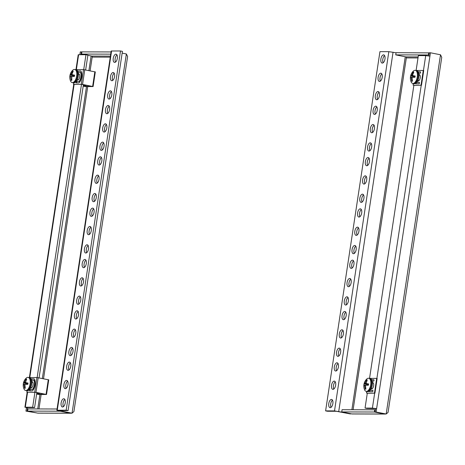 <?xml version="1.0" encoding="UTF-8"?>
<svg xmlns="http://www.w3.org/2000/svg" width="465" height="465" viewBox="0 0 465 465"><rect width="100%" height="100%" fill="white"/><g stroke="black" fill="none" stroke-linecap="round" stroke-linejoin="round"><path stroke-width="0.7" d="M122.15 53.12L126.37 53.957L127.613 56.509L73.912 411.577L72.04 413.199L70.947 413.193L56.864 410.246L66.17 410.206L120.499 50.97L111.193 51.011L56.864 410.246M70.36 413.193L60.27 411.194L27.598 411.107L37.694 413.112L70.36 413.193A3.127 2.726 90.1 0 0 70.82 413.24A3.127 2.726 90.1 0 0 71.279 413.199M37.694 413.112A3.127 2.726 90.1 0 0 38.153 413.153L70.82 413.24M27.598 411.107L27.935 408.909L57.056 408.985M25.947 411.107L27.04 411.112L27.551 407.741L26.459 407.735L25.947 411.107L37.171 413.007M81.916 51.981L80.276 51.871L79.846 54.719M27.04 411.112L37.13 412.996M26.459 407.735L25.308 407.206L27.575 407.59M75.969 69.581L78.207 54.777L78.614 54.713L76.365 69.581M81.369 51.871L80.939 54.719M110.42 56.12L91.692 56.067A0.895 0.779 -89.9 0 1 92.326 57.102L92.058 56.265M84.938 54.73L81.596 54.068L81.927 51.871L111.054 51.946M91.692 56.067L87.856 55.312M81.596 54.068L110.722 54.143M126.37 53.957L72.04 413.199L59.072 410.583L68.088 410.589L122.417 51.348L120.499 50.97M113.245 58.282A4.179 2.023 101.2 0 1 116.105 54.19A4.179 2.023 101.2 0 1 117.343 58.294A4.179 2.023 101.2 0 1 114.477 62.391A4.179 2.023 101.2 0 1 113.245 58.282M110.472 76.615A4.179 2.023 101.2 0 1 113.332 72.517A4.179 2.023 101.2 0 1 114.57 76.626A4.179 2.023 101.2 0 1 111.705 80.718A4.179 2.023 101.2 0 1 110.472 76.615M107.7 94.941A4.179 2.023 101.2 0 1 110.56 90.844A4.179 2.023 101.2 0 1 111.798 94.953A4.179 2.023 101.2 0 1 108.938 99.051A4.179 2.023 101.2 0 1 107.7 94.941M105.479 109.606A4.179 2.023 101.2 0 1 108.345 105.509A4.179 2.023 101.2 0 1 109.583 109.612A4.179 2.023 101.2 0 1 106.718 113.71A4.179 2.023 101.2 0 1 105.479 109.606M102.707 127.933A4.179 2.023 101.2 0 1 105.572 123.835A4.179 2.023 101.2 0 1 106.811 127.945A4.179 2.023 101.2 0 1 103.945 132.037A4.179 2.023 101.2 0 1 102.707 127.933M99.934 146.26A4.179 2.023 101.2 0 1 102.8 142.162A4.179 2.023 101.2 0 1 104.038 146.272A4.179 2.023 101.2 0 1 101.172 150.369A4.179 2.023 101.2 0 1 99.934 146.26M97.72 160.925A4.179 2.023 101.2 0 1 100.585 156.827A4.179 2.023 101.2 0 1 101.818 160.937A4.179 2.023 101.2 0 1 98.958 165.029A4.179 2.023 101.2 0 1 97.72 160.925M94.947 179.252A4.179 2.023 101.2 0 1 97.813 175.154A4.179 2.023 101.2 0 1 99.045 179.263A4.179 2.023 101.2 0 1 96.185 183.361A4.179 2.023 101.2 0 1 94.947 179.252M92.175 197.579A4.179 2.023 101.2 0 1 95.04 193.487A4.179 2.023 101.2 0 1 96.278 197.59A4.179 2.023 101.2 0 1 93.413 201.688A4.179 2.023 101.2 0 1 92.175 197.579M89.96 212.243A4.179 2.023 101.2 0 1 92.82 208.146A4.179 2.023 101.2 0 1 94.058 212.255A4.179 2.023 101.2 0 1 91.192 216.353A4.179 2.023 101.2 0 1 89.96 212.243M87.188 230.57A4.179 2.023 101.2 0 1 90.047 226.478A4.179 2.023 101.2 0 1 91.285 230.582A4.179 2.023 101.2 0 1 88.426 234.68A4.179 2.023 101.2 0 1 87.188 230.57M84.415 248.903A4.179 2.023 101.2 0 1 87.281 244.805A4.179 2.023 101.2 0 1 88.513 248.909A4.179 2.023 101.2 0 1 85.653 253.007A4.179 2.023 101.2 0 1 84.415 248.903M82.195 263.562A4.179 2.023 101.2 0 1 85.06 259.47A4.179 2.023 101.2 0 1 86.298 263.574A4.179 2.023 101.2 0 1 83.433 267.671A4.179 2.023 101.2 0 1 82.195 263.562M79.428 281.895A4.179 2.023 101.2 0 1 82.288 277.797A4.179 2.023 101.2 0 1 83.526 281.9A4.179 2.023 101.2 0 1 80.66 285.998A4.179 2.023 101.2 0 1 79.428 281.895M76.655 300.221A4.179 2.023 101.2 0 1 79.515 296.124A4.179 2.023 101.2 0 1 80.753 300.233A4.179 2.023 101.2 0 1 77.888 304.325A4.179 2.023 101.2 0 1 76.655 300.221M74.435 314.881A4.179 2.023 101.2 0 1 77.3 310.789A4.179 2.023 101.2 0 1 78.533 314.892A4.179 2.023 101.2 0 1 75.673 318.99A4.179 2.023 101.2 0 1 74.435 314.881M71.662 333.213A4.179 2.023 101.2 0 1 74.528 329.115A4.179 2.023 101.2 0 1 75.766 333.225A4.179 2.023 101.2 0 1 72.9 337.317A4.179 2.023 101.2 0 1 71.662 333.213M68.89 351.54A4.179 2.023 101.2 0 1 71.755 347.442A4.179 2.023 101.2 0 1 72.993 351.552A4.179 2.023 101.2 0 1 70.128 355.649A4.179 2.023 101.2 0 1 68.89 351.54M66.675 366.205A4.179 2.023 101.2 0 1 69.535 362.107A4.179 2.023 101.2 0 1 70.773 366.211A4.179 2.023 101.2 0 1 67.913 370.309A4.179 2.023 101.2 0 1 66.675 366.205M63.903 384.532A4.179 2.023 101.2 0 1 66.768 380.434A4.179 2.023 101.2 0 1 68 384.543A4.179 2.023 101.2 0 1 65.141 388.635A4.179 2.023 101.2 0 1 63.903 384.532M61.13 402.859A4.179 2.023 101.2 0 1 63.996 398.767A4.179 2.023 101.2 0 1 65.228 402.87A4.179 2.023 101.2 0 1 62.368 406.968A4.179 2.023 101.2 0 1 61.13 402.859M66.17 410.206L68.088 410.589M115.541 62.072A4.179 2.023 101.2 0 1 115.157 58.666A4.179 2.023 101.2 0 1 116.965 54.887M112.768 80.398A4.179 2.023 101.2 0 1 112.385 76.992A4.179 2.023 101.2 0 1 114.192 73.22M109.996 98.725A4.179 2.023 101.2 0 1 109.618 95.319A4.179 2.023 101.2 0 1 111.42 91.547M107.775 113.39A4.179 2.023 101.2 0 1 107.398 109.984A4.179 2.023 101.2 0 1 109.199 106.212M105.003 131.717A4.179 2.023 101.2 0 1 104.625 128.311A4.179 2.023 101.2 0 1 106.427 124.539M102.236 150.044A4.179 2.023 101.2 0 1 101.852 146.644A4.179 2.023 101.2 0 1 103.66 142.865M100.016 164.709A4.179 2.023 101.2 0 1 99.638 161.303A4.179 2.023 101.2 0 1 101.44 157.53M97.243 183.036A4.179 2.023 101.2 0 1 96.865 179.63A4.179 2.023 101.2 0 1 98.667 175.857M94.471 201.368A4.179 2.023 101.2 0 1 94.093 197.962A4.179 2.023 101.2 0 1 95.895 194.184M92.256 216.027A4.179 2.023 101.2 0 1 91.872 212.621A4.179 2.023 101.2 0 1 93.68 208.849M89.483 234.36A4.179 2.023 101.2 0 1 89.106 230.954A4.179 2.023 101.2 0 1 90.908 227.176M86.711 252.687A4.179 2.023 101.2 0 1 86.333 249.281A4.179 2.023 101.2 0 1 88.135 245.508M84.491 267.352A4.179 2.023 101.2 0 1 84.113 263.946A4.179 2.023 101.2 0 1 85.915 260.168M81.724 285.679A4.179 2.023 101.2 0 1 81.34 282.272A4.179 2.023 101.2 0 1 83.148 278.494M78.951 304.005A4.179 2.023 101.2 0 1 78.568 300.599A4.179 2.023 101.2 0 1 80.375 296.827M76.731 318.67A4.179 2.023 101.2 0 1 76.353 315.264A4.179 2.023 101.2 0 1 78.155 311.486M73.958 336.997A4.179 2.023 101.2 0 1 73.58 333.591A4.179 2.023 101.2 0 1 75.382 329.819M71.186 355.324A4.179 2.023 101.2 0 1 70.808 351.918A4.179 2.023 101.2 0 1 72.61 348.146M63.426 406.648A4.179 2.023 101.2 0 1 63.048 403.242A4.179 2.023 101.2 0 1 64.85 399.464M66.199 388.316A4.179 2.023 101.2 0 1 65.821 384.91A4.179 2.023 101.2 0 1 67.623 381.137M68.971 369.989A4.179 2.023 101.2 0 1 68.593 366.583A4.179 2.023 101.2 0 1 70.395 362.81M27.569 392.251L25.308 407.206L32.66 407.23L34.579 407.607L27.226 407.59M34.579 407.607L36.851 392.565M39.077 377.853L83.421 84.647M85.641 69.936L87.885 55.114L85.967 54.73L78.614 54.713M32.66 407.23L34.922 392.268M37.154 377.528L81.491 84.351M83.717 69.611L85.967 54.73M418.157 56.916L405.829 56.887A0.895 0.779 -89.9 0 1 406.462 57.916L406.195 57.079M405.829 56.887L395.738 54.882L396.07 52.685L429.329 52.888M428.736 52.766L428.404 54.969L428.997 55.085M395.738 54.882L428.404 54.969M376.109 412.019L375.017 412.013L375.522 408.642L376.621 408.642L430.439 52.778L440.506 54.777L441.75 57.323L388.054 412.391L386.177 414.013L376.109 412.019L376.621 408.642L372.401 408.107L374.668 393.152M430.439 52.778L429.346 52.778L428.864 55.957M429.927 56.149L425.713 55.614L418.361 55.597L416.111 70.465M375.522 408.642L366.966 408.468L365.048 408.09L372.401 408.107L374.319 408.491M440.506 54.777L386.177 414.013L375.017 412.013M384.503 414.007L374.406 412.007L341.74 411.92L351.831 413.926L384.503 414.007A3.127 2.726 90.1 0 0 384.956 414.053A3.127 2.726 90.1 0 0 385.415 414.013M351.831 413.926A3.127 2.726 90.1 0 0 352.29 413.972L384.956 414.053M374.406 412.007L374.738 409.81L342.071 409.723L341.74 411.92M375.331 409.927L374.738 409.81M325.61 410.88L334.509 410.903L388.839 51.667L379.94 51.644L325.61 410.88L327.529 411.258L336.428 411.281L350.157 413.92L351.308 413.821M334.509 410.903L351.267 413.809M396.052 52.795L388.839 51.667M332.87 403.562A4.179 2.023 101.2 0 1 330.005 407.66A4.179 2.023 101.2 0 1 328.772 403.556A4.179 2.023 101.2 0 1 331.632 399.458A4.179 2.023 101.2 0 1 332.87 403.562M335.643 385.235A4.179 2.023 101.2 0 1 332.777 389.333A4.179 2.023 101.2 0 1 331.545 385.223A4.179 2.023 101.2 0 1 334.405 381.131A4.179 2.023 101.2 0 1 335.643 385.235M338.415 366.908A4.179 2.023 101.2 0 1 335.55 371.006A4.179 2.023 101.2 0 1 334.312 366.897A4.179 2.023 101.2 0 1 337.177 362.799A4.179 2.023 101.2 0 1 338.415 366.908M340.63 352.243A4.179 2.023 101.2 0 1 337.77 356.341A4.179 2.023 101.2 0 1 336.532 352.232A4.179 2.023 101.2 0 1 339.398 348.14A4.179 2.023 101.2 0 1 340.63 352.243M343.402 333.917A4.179 2.023 101.2 0 1 340.543 338.014A4.179 2.023 101.2 0 1 339.305 333.905A4.179 2.023 101.2 0 1 342.164 329.807A4.179 2.023 101.2 0 1 343.402 333.917M346.175 315.59A4.179 2.023 101.2 0 1 343.31 319.682A4.179 2.023 101.2 0 1 342.077 315.578A4.179 2.023 101.2 0 1 344.937 311.48A4.179 2.023 101.2 0 1 346.175 315.59M348.395 300.925A4.179 2.023 101.2 0 1 345.53 305.023A4.179 2.023 101.2 0 1 344.292 300.913A4.179 2.023 101.2 0 1 347.157 296.821A4.179 2.023 101.2 0 1 348.395 300.925M351.162 282.598A4.179 2.023 101.2 0 1 348.302 286.69A4.179 2.023 101.2 0 1 347.064 282.586A4.179 2.023 101.2 0 1 349.93 278.489A4.179 2.023 101.2 0 1 351.162 282.598M353.935 264.265A4.179 2.023 101.2 0 1 351.075 268.363A4.179 2.023 101.2 0 1 349.837 264.26A4.179 2.023 101.2 0 1 352.702 260.162A4.179 2.023 101.2 0 1 353.935 264.265M356.155 249.606A4.179 2.023 101.2 0 1 353.29 253.704A4.179 2.023 101.2 0 1 352.051 249.595A4.179 2.023 101.2 0 1 354.917 245.497A4.179 2.023 101.2 0 1 356.155 249.606M358.928 231.279A4.179 2.023 101.2 0 1 356.062 235.371A4.179 2.023 101.2 0 1 354.824 231.268A4.179 2.023 101.2 0 1 357.69 227.17A4.179 2.023 101.2 0 1 358.928 231.279M361.7 212.947A4.179 2.023 101.2 0 1 358.835 217.045A4.179 2.023 101.2 0 1 357.597 212.935A4.179 2.023 101.2 0 1 360.462 208.843A4.179 2.023 101.2 0 1 361.7 212.947M363.915 198.288A4.179 2.023 101.2 0 1 361.055 202.38A4.179 2.023 101.2 0 1 359.817 198.276A4.179 2.023 101.2 0 1 362.677 194.178A4.179 2.023 101.2 0 1 363.915 198.288M366.687 179.955A4.179 2.023 101.2 0 1 363.822 184.053A4.179 2.023 101.2 0 1 362.59 179.949A4.179 2.023 101.2 0 1 365.449 175.851A4.179 2.023 101.2 0 1 366.687 179.955M369.46 161.628A4.179 2.023 101.2 0 1 366.594 165.726A4.179 2.023 101.2 0 1 365.362 161.617A4.179 2.023 101.2 0 1 368.222 157.525A4.179 2.023 101.2 0 1 369.46 161.628M371.675 146.963A4.179 2.023 101.2 0 1 368.815 151.061A4.179 2.023 101.2 0 1 367.577 146.957A4.179 2.023 101.2 0 1 370.442 142.86A4.179 2.023 101.2 0 1 371.675 146.963M374.447 128.636A4.179 2.023 101.2 0 1 371.587 132.734A4.179 2.023 101.2 0 1 370.349 128.625A4.179 2.023 101.2 0 1 373.215 124.533A4.179 2.023 101.2 0 1 374.447 128.636M377.22 110.31A4.179 2.023 101.2 0 1 374.36 114.407A4.179 2.023 101.2 0 1 373.122 110.298A4.179 2.023 101.2 0 1 375.982 106.2A4.179 2.023 101.2 0 1 377.22 110.31M379.44 95.645A4.179 2.023 101.2 0 1 376.574 99.743A4.179 2.023 101.2 0 1 375.336 95.633A4.179 2.023 101.2 0 1 378.202 91.541A4.179 2.023 101.2 0 1 379.44 95.645M382.213 77.318A4.179 2.023 101.2 0 1 379.347 81.416A4.179 2.023 101.2 0 1 378.109 77.306A4.179 2.023 101.2 0 1 380.975 73.208A4.179 2.023 101.2 0 1 382.213 77.318M384.979 58.991A4.179 2.023 101.2 0 1 382.12 63.083A4.179 2.023 101.2 0 1 380.882 58.979A4.179 2.023 101.2 0 1 383.747 54.882A4.179 2.023 101.2 0 1 384.979 58.991M331.068 407.34A4.179 2.023 101.2 0 1 330.685 403.934A4.179 2.023 101.2 0 1 332.492 400.162M333.841 389.013A4.179 2.023 101.2 0 1 333.457 385.607A4.179 2.023 101.2 0 1 335.265 381.829M336.608 370.681A4.179 2.023 101.2 0 1 336.23 367.274A4.179 2.023 101.2 0 1 338.032 363.502M338.828 356.021A4.179 2.023 101.2 0 1 338.45 352.615A4.179 2.023 101.2 0 1 340.252 348.837M341.601 337.689A4.179 2.023 101.2 0 1 341.223 334.289A4.179 2.023 101.2 0 1 343.025 330.51M344.373 319.362A4.179 2.023 101.2 0 1 343.99 315.956A4.179 2.023 101.2 0 1 345.797 312.184M346.588 304.703A4.179 2.023 101.2 0 1 346.21 301.297A4.179 2.023 101.2 0 1 348.012 297.519M349.36 286.37A4.179 2.023 101.2 0 1 348.983 282.964A4.179 2.023 101.2 0 1 350.784 279.192M352.133 268.043A4.179 2.023 101.2 0 1 351.755 264.637A4.179 2.023 101.2 0 1 353.557 260.865M354.353 253.379A4.179 2.023 101.2 0 1 353.97 249.972A4.179 2.023 101.2 0 1 355.777 246.2M357.12 235.052A4.179 2.023 101.2 0 1 356.742 231.646A4.179 2.023 101.2 0 1 358.544 227.873M359.893 216.725A4.179 2.023 101.2 0 1 359.515 213.319A4.179 2.023 101.2 0 1 361.317 209.541M362.113 202.06A4.179 2.023 101.2 0 1 361.735 198.654A4.179 2.023 101.2 0 1 363.537 194.881M364.886 183.733A4.179 2.023 101.2 0 1 364.502 180.327A4.179 2.023 101.2 0 1 366.31 176.549M367.658 165.406A4.179 2.023 101.2 0 1 367.274 162A4.179 2.023 101.2 0 1 369.082 158.222M369.873 150.741A4.179 2.023 101.2 0 1 369.495 147.335A4.179 2.023 101.2 0 1 371.297 143.563M372.645 132.415A4.179 2.023 101.2 0 1 372.267 129.008A4.179 2.023 101.2 0 1 374.069 125.23M375.418 114.082A4.179 2.023 101.2 0 1 375.04 110.676A4.179 2.023 101.2 0 1 376.842 106.903M383.177 62.763A4.179 2.023 101.2 0 1 382.8 59.357A4.179 2.023 101.2 0 1 384.601 55.585M380.405 81.09A4.179 2.023 101.2 0 1 380.027 77.684A4.179 2.023 101.2 0 1 381.829 73.912M377.632 99.423A4.179 2.023 101.2 0 1 377.255 96.017A4.179 2.023 101.2 0 1 379.056 92.239M413.879 85.211L369.541 378.382M367.309 393.134L365.048 408.09M413.862 85.351L421.493 85.234L413.867 85.298M421.493 85.234L423.714 70.57L423.26 70.482L421.04 85.141M419.488 74.702A3.243 1.569 -78.8 0 0 418.965 74.912M417.837 80.602A3.243 1.569 -78.8 0 0 418.238 80.997M419.413 82.468L416.896 82.462A1.407 0.68 -78.8 0 1 416.832 82.456L416.896 82.462M415.913 83.229A2.813 1.36 -78.8 0 0 416.355 83.758M420.494 71.936L418.488 71.93A2.813 1.36 -78.8 0 0 418.308 71.953M415.884 70.459L423.26 70.482M417.715 80.864A3.243 1.569 -78.8 0 0 418.006 80.986A3.243 1.569 -78.8 0 0 418.151 80.997A3.243 1.569 -78.8 0 0 420.203 77.957A3.243 1.569 -78.8 0 0 419.267 74.621A3.243 1.569 -78.8 0 0 419.122 74.609A3.243 1.569 -78.8 0 0 418.948 74.627M415.629 83.421A2.813 1.36 -78.8 0 0 416.105 83.747A2.813 1.36 -78.8 0 0 416.233 83.758L419.052 83.764A0.703 0.337 101.2 0 0 419.494 83.107A0.703 0.337 101.2 0 0 419.291 82.381A0.703 0.337 101.2 0 0 419.261 82.381L416.779 82.375M418.756 73.232L420.133 73.232A0.703 0.337 101.2 0 0 420.575 72.575A0.703 0.337 101.2 0 0 420.372 71.848A0.703 0.337 101.2 0 0 420.343 71.848L418.244 71.843M367.292 393.268L374.924 393.152L367.298 393.216M374.924 393.152L377.144 378.493L376.691 378.4L374.47 393.065M372.918 382.619A3.243 1.569 -78.8 0 0 372.395 382.829M371.268 388.519A3.243 1.569 -78.8 0 0 371.669 388.914M372.849 390.385L370.326 390.379A1.407 0.68 -78.8 0 1 370.262 390.373L370.157 390.356M369.344 391.146A2.813 1.36 -78.8 0 0 369.785 391.675M373.93 379.858L371.919 379.853A2.813 1.36 -78.8 0 0 371.738 379.876M369.32 378.382L376.691 378.4M371.146 388.781A3.243 1.569 -78.8 0 0 371.436 388.903A3.243 1.569 -78.8 0 0 371.582 388.92A3.243 1.569 -78.8 0 0 373.633 385.874A3.243 1.569 -78.8 0 0 372.698 382.538A3.243 1.569 -78.8 0 0 372.552 382.526A3.243 1.569 -78.8 0 0 372.384 382.544M369.059 391.338A2.813 1.36 -78.8 0 0 369.541 391.664A2.813 1.36 -78.8 0 0 369.669 391.675L372.482 391.681A0.703 0.337 101.2 0 0 372.924 391.024A0.703 0.337 101.2 0 0 372.721 390.304A0.703 0.337 101.2 0 0 372.692 390.298L370.21 390.292M372.186 381.149L373.564 381.155A0.703 0.337 101.2 0 0 374.005 380.492A0.703 0.337 101.2 0 0 373.808 379.771A0.703 0.337 101.2 0 0 373.773 379.766L371.675 379.76M48.627 379.835L36.933 377.516L29.063 377.574M39.217 393.035L36.741 393.291M39.67 393.123L39.182 393.297M36.729 393.378L39.63 393.384M27.069 390.734L26.854 392.164L35.171 392.274L46.012 394.401L36.619 394.117M32.329 381.736A3.243 1.569 -78.8 0 0 31.8 381.951M30.673 387.63A3.243 1.569 -78.8 0 0 31.079 388.031M34.212 378.975L31.515 378.969A0.703 0.337 -78.8 0 0 31.236 379.184M32.742 389.507A1.407 0.68 -78.8 0 0 33.271 389.129A5.859 2.831 -78.8 0 0 34.538 380.742A1.407 0.68 -78.8 0 0 34.183 380.364L33.736 380.277A1.407 0.68 -78.8 0 1 34.085 380.649A5.859 2.831 -78.8 0 1 32.817 389.036A1.407 0.68 -78.8 0 1 32.288 389.414L30.434 389.501A0.703 0.337 -78.8 0 0 30.022 390.013A0.703 0.337 -78.8 0 0 30.068 390.798M34.183 380.364A1.407 0.68 -78.8 0 0 34.119 380.358L33.794 380.294M38.636 394.477L46.529 394.483L35.979 392.344L26.854 392.164M30.551 387.891A3.243 1.569 -78.8 0 0 30.847 388.019A3.243 1.569 -78.8 0 0 30.992 388.037A3.243 1.569 -78.8 0 0 33.044 384.991A3.243 1.569 -78.8 0 0 32.108 381.655A3.243 1.569 -78.8 0 0 31.963 381.643A3.243 1.569 -78.8 0 0 31.783 381.66M32.288 389.414L29.981 389.408A0.703 0.337 101.2 0 0 29.539 390.065A0.703 0.337 101.2 0 0 29.743 390.792A0.703 0.337 101.2 0 0 29.772 390.792L32.079 390.798A2.813 1.36 -78.8 0 0 33.137 390.042A7.266 3.511 -78.8 0 0 34.712 379.643A2.813 1.36 -78.8 0 0 34.009 378.899A2.813 1.36 -78.8 0 0 33.881 378.888L31.079 378.876M31.591 380.265L33.672 380.271A1.407 0.68 -78.8 0 1 33.736 380.277M95.197 71.918L83.502 69.599L75.632 69.651M85.787 85.118L83.311 85.368M86.24 85.205L85.746 85.38M83.299 85.461L86.199 85.467M73.639 82.811L73.424 84.241L73.877 84.334L81.735 84.351L92.576 86.484L83.183 86.199M78.899 73.819A3.243 1.569 -78.8 0 0 78.37 74.034M77.242 79.713A3.243 1.569 -78.8 0 0 77.649 80.114M80.782 71.058L78.085 71.046A0.703 0.337 -78.8 0 0 77.806 71.261M79.306 81.584A1.407 0.68 -78.8 0 0 79.841 81.206A5.859 2.831 -78.8 0 0 81.108 72.825A1.407 0.68 -78.8 0 0 80.753 72.447L80.3 72.36A1.407 0.68 -78.8 0 1 80.654 72.732A5.859 2.831 -78.8 0 1 79.387 81.119A1.407 0.68 -78.8 0 1 78.852 81.497L77.004 81.578A0.703 0.337 -78.8 0 0 76.591 82.096A0.703 0.337 -78.8 0 0 76.638 82.875M80.753 72.447A1.407 0.68 -78.8 0 0 80.689 72.441L80.364 72.377M85.205 86.56L93.099 86.56L82.549 84.421L73.424 84.241M77.12 79.974A3.243 1.569 -78.8 0 0 77.417 80.102A3.243 1.569 -78.8 0 0 77.562 80.12A3.243 1.569 -78.8 0 0 79.614 77.074A3.243 1.569 -78.8 0 0 78.678 73.737A3.243 1.569 -78.8 0 0 78.527 73.726A3.243 1.569 -78.8 0 0 78.353 73.743M78.852 81.497L76.551 81.491A0.703 0.337 101.2 0 0 76.109 82.148A0.703 0.337 101.2 0 0 76.306 82.875A0.703 0.337 101.2 0 0 76.341 82.875L78.643 82.88A2.813 1.36 -78.8 0 0 79.707 82.125A7.266 3.511 -78.8 0 0 81.282 71.726A2.813 1.36 -78.8 0 0 80.573 70.976A2.813 1.36 -78.8 0 0 80.445 70.965L78.085 71.046M78.161 72.348L80.236 72.354A1.407 0.68 -78.8 0 1 80.3 72.36M418.047 77.045A6.667 3.22 101.2 0 1 413.478 83.578L412.717 83.427A6.667 3.22 101.2 0 1 411.089 81.776A9.794 9.794 0 0 1 410.49 76.644A7.731 6.109 104.7 0 1 410.607 75.998L411.635 75.179L413.176 72.046A7.731 3.679 74.4 0 1 413.815 72.052L412.496 75.179L412.641 75.597L415.181 76.01A7.731 0.738 99.1 0 1 415.088 76.649A7.731 0.738 99.1 0 1 414.989 77.295L412.379 77.329L412.106 77.748L412.42 81.241A7.731 3.174 127 0 1 411.781 81.241L411.101 77.324L410.415 77.283A7.731 6.109 104.7 0 1 410.49 76.638A9.794 9.794 0 0 1 413.176 71.255A6.667 3.22 -78.8 0 1 415.309 70.349L416.076 70.5A6.667 3.22 -78.8 0 1 418.047 77.045M415.309 70.349A6.667 3.22 -78.8 0 1 417.279 76.894A6.667 3.22 101.2 0 1 412.717 83.427M412.496 75.179L414.239 76.277M414.338 77.324L414.989 77.295M414.565 77.242L415.181 76.01M412.118 77.649L410.415 77.283L413.972 77.329M412.275 80.451L411.781 81.241M414.263 76.359L414.071 76.655L410.607 75.998M414.071 76.655L413.984 77.242M411.635 75.179L414.146 76.446L411.362 75.597M413.373 72.854L413.176 72.046M414.641 76.446L412.595 75.592M416.559 70.657A6.638 3.208 101.2 0 1 416.861 70.686A6.638 3.208 101.2 0 1 418.773 77.51A6.638 3.208 101.2 0 1 414.582 83.735A6.638 3.208 101.2 0 1 414.28 83.706L413.786 83.607M371.477 384.968A6.667 3.22 101.2 0 1 366.914 391.495L366.147 391.344A6.667 3.22 101.2 0 1 364.519 389.693A9.794 9.794 0 0 1 363.921 384.561A7.731 6.109 104.7 0 1 364.037 383.916L365.066 383.096L366.606 379.969A7.731 3.679 74.4 0 1 367.245 379.969L366.071 383.52L368.611 383.927A7.731 0.738 99.1 0 1 368.518 384.567A7.731 0.738 99.1 0 1 368.42 385.212L365.81 385.247L365.537 385.665L365.856 389.164A7.731 3.174 127 0 1 365.217 389.159L364.531 385.241L363.845 385.2A7.731 6.109 104.7 0 1 363.921 384.555A9.794 9.794 0 0 1 366.606 379.173A6.667 3.22 -78.8 0 1 368.739 378.266L369.506 378.417A6.667 3.22 -78.8 0 1 371.477 384.968M368.739 378.266A6.667 3.22 -78.8 0 1 370.71 384.811A6.667 3.22 101.2 0 1 366.147 391.344M365.926 383.096L368.082 384.572L368.611 383.927M367.769 385.241L368.42 385.212M367.995 385.16L368.082 384.572M365.548 385.572L363.845 385.2L367.408 385.252M365.705 388.368L365.217 389.159M365.693 385.293L364.537 385.241L365.693 385.293M367.867 384.282L367.501 384.572L364.037 383.916M367.501 384.572L367.414 385.16M365.066 383.096L367.577 384.363L364.793 383.515M366.809 380.771L366.606 379.969M369.989 378.574A6.638 3.208 101.2 0 1 370.291 378.603A6.638 3.208 101.2 0 1 372.203 385.433A6.638 3.208 101.2 0 1 368.013 391.652A6.638 3.208 101.2 0 1 367.71 391.623L367.216 391.524M30.882 384.078A6.667 3.22 101.2 0 1 26.319 390.612L25.552 390.461A6.667 3.22 101.2 0 1 23.924 388.81A9.794 9.794 0 0 1 23.326 383.677A7.731 6.109 104.7 0 1 23.442 383.032L24.471 382.213L26.011 379.085A7.731 3.679 74.4 0 1 26.65 379.085L25.476 382.637L28.016 383.044A7.731 0.738 99.1 0 1 27.923 383.683A7.731 0.738 99.1 0 1 27.824 384.328L25.215 384.363L24.941 384.782L25.255 388.275A7.731 3.174 127 0 1 24.622 388.275L23.936 384.357L23.25 384.317A7.731 6.109 104.7 0 1 23.326 383.672A9.794 9.794 0 0 1 26.011 378.289A6.667 3.22 -78.8 0 1 28.144 377.382L28.911 377.534A6.667 3.22 -78.8 0 1 30.882 384.078M28.144 377.382A6.667 3.22 -78.8 0 1 30.115 383.927A6.667 3.22 101.2 0 1 25.552 390.461M25.331 382.213L27.075 383.311M27.173 384.357L27.824 384.328M27.4 384.276L28.016 383.044M24.953 384.683L23.25 384.317L26.813 384.369M25.11 387.485L24.622 388.275M25.098 384.41L23.942 384.357L25.098 384.41M27.098 383.393L26.906 383.689L23.442 383.032M26.906 383.689L26.819 384.276M24.471 382.213L26.982 383.48L24.197 382.631M26.214 379.888L26.011 379.085M27.476 383.48L25.43 382.625M29.394 377.69A6.638 3.208 101.2 0 1 29.696 377.72A6.638 3.208 101.2 0 1 31.608 384.543A6.638 3.208 101.2 0 1 27.418 390.769A6.638 3.208 101.2 0 1 27.115 390.74L26.621 390.641M77.452 76.161A6.667 3.22 101.2 0 1 72.883 82.694L72.116 82.543A6.667 3.22 101.2 0 1 70.494 80.887A9.794 9.794 0 0 1 69.895 75.76A7.731 6.109 104.7 0 1 70.012 75.115L70.767 74.714L72.581 71.162A7.731 3.679 74.4 0 1 73.214 71.168L71.901 74.295L72.046 74.714L74.586 75.127A7.731 0.738 99.1 0 1 74.493 75.766A7.731 0.738 99.1 0 1 74.394 76.411L71.784 76.44L71.825 80.358A7.731 3.174 127 0 1 71.186 80.358L70.651 76.859L70.506 76.44L69.82 76.4A7.731 6.109 104.7 0 1 69.895 75.754A9.794 9.794 0 0 1 72.581 70.372A6.667 3.22 -78.8 0 1 74.714 69.465L75.475 69.616A6.667 3.22 -78.8 0 1 77.452 76.161M74.714 69.465A6.667 3.22 -78.8 0 1 76.684 76.01A6.667 3.22 101.2 0 1 72.116 82.543M71.901 74.295L73.644 75.394M73.743 76.44L74.394 76.411M73.97 76.359L74.586 75.127M71.523 76.766L69.82 76.4L73.377 76.446M71.68 79.567L71.186 80.358M71.668 76.487L70.511 76.44L71.668 76.487M73.662 75.475L73.476 75.766L70.012 75.115M73.476 75.766L73.383 76.353M71.04 74.29L73.546 75.562L70.767 74.714M72.778 71.97L72.581 71.162M74.045 75.562L71.999 74.702M75.964 69.773A6.638 3.208 101.2 0 1 76.266 69.802A6.638 3.208 101.2 0 1 78.178 76.626A6.638 3.208 101.2 0 1 73.987 82.851A6.638 3.208 101.2 0 1 73.685 82.822L73.191 82.724M74.138 84.334L29.801 377.499M111.6 50.947L57.271 410.182M92.18 57.102L90.105 70.82M87.722 86.566L43.536 378.737M41.153 394.489L38.967 408.938M110.269 57.148L92.326 57.102M37.741 408.933L39.926 394.483M42.344 378.504L86.496 86.566M88.914 70.581L91.123 55.957M376.888 378.44L421.232 85.234M423.458 70.523L425.713 55.614M338.729 411.438L393.059 52.202M351.883 409.746L405.265 56.771M406.317 57.916L353.109 409.752M418.006 57.945L406.462 57.916M413.182 85.124L413.414 83.566M366.612 393.041L366.844 391.483M37.775 393.378L37.63 394.32M38.339 393.384L38.182 394.39M36.933 377.516L34.718 392.181M38.2 377.679L35.979 392.344M48.279 379.678L46.064 394.343M31.085 378.882L31.515 378.969M34.085 380.649L34.538 380.742M32.817 389.036L33.271 389.129M29.981 389.408L30.434 389.501M84.339 85.461L84.2 86.403M84.903 85.461L84.752 86.473M83.502 69.599L81.288 84.264M84.77 69.762L82.549 84.421M94.848 71.761L92.634 86.42M80.654 72.732L81.108 72.825M79.387 81.119L79.841 81.206M76.551 81.491L77.004 81.578M73.743 84.305L29.405 377.499M27.173 392.228L24.901 407.27M413.06 85.141L413.298 83.543M366.49 393.065L366.734 391.46M48.749 379.818L46.529 394.483M95.319 71.901L93.099 86.56M418.965 74.987L419.942 75.179M417.866 80.532L418.843 80.724M416.367 70.587L416.861 70.686M366.025 383.509L368.071 384.363M372.395 382.904L373.372 383.096M371.297 388.449L372.273 388.647M369.797 378.504L370.291 378.603M31.8 382.021L32.782 382.213M30.702 387.566L31.684 387.764M29.202 377.621L29.696 377.72M78.37 74.104L79.352 74.295M77.271 79.649L78.248 79.841M75.772 69.704L76.266 69.802"/></g></svg>
